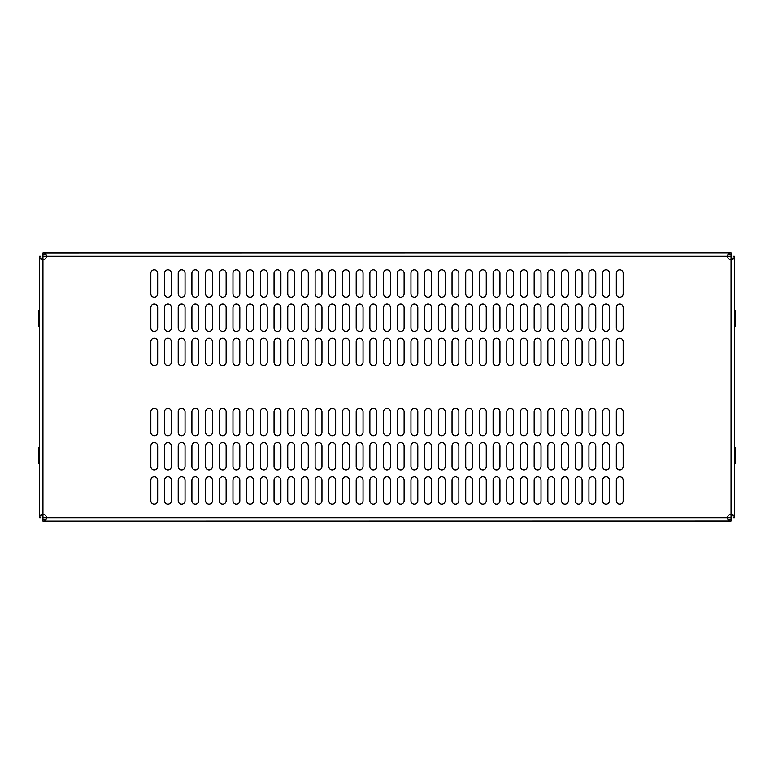 <?xml version="1.0" encoding="UTF-8"?>
<svg xmlns="http://www.w3.org/2000/svg" width="774" height="774" viewBox="0 0 774 774"><rect width="100%" height="100%" fill="white"/><g stroke="black" fill="none" stroke-linecap="round" stroke-linejoin="round"><path stroke-width="1.16" d="M684.1 252.827L697.79 252.827M76.21 252.827L89.9 252.827M76.21 521.173L89.9 521.173M380.15 521.173L393.85 521.173M157.673 466.548L157.673 446.008A3.425 3.425 0 0 0 154.249 442.583A3.425 3.425 0 0 0 150.833 446.008L150.833 466.548A3.425 3.425 0 0 0 154.249 469.963A3.425 3.425 0 0 0 157.673 466.548M171.364 466.548L171.364 446.008A3.425 3.425 0 0 0 167.939 442.583A3.425 3.425 0 0 0 164.523 446.008L164.523 466.548A3.425 3.425 0 0 0 167.939 469.963A3.425 3.425 0 0 0 171.364 466.548M185.054 466.548L185.054 446.008A3.425 3.425 0 0 0 181.638 442.583A3.425 3.425 0 0 0 178.213 446.008L178.213 466.548A3.425 3.425 0 0 0 181.638 469.963A3.425 3.425 0 0 0 185.054 466.548M198.744 466.548L198.744 446.008A3.425 3.425 0 0 0 195.329 442.583A3.425 3.425 0 0 0 191.904 446.008L191.904 466.548A3.425 3.425 0 0 0 195.329 469.963A3.425 3.425 0 0 0 198.744 466.548M212.444 466.548L212.444 446.008A3.425 3.425 0 0 0 209.019 442.583A3.425 3.425 0 0 0 205.594 446.008L205.594 466.548A3.425 3.425 0 0 0 209.019 469.963A3.425 3.425 0 0 0 212.444 466.548M226.134 466.548L226.134 446.008A3.425 3.425 0 0 0 222.709 442.583A3.425 3.425 0 0 0 219.284 446.008L219.284 466.548A3.425 3.425 0 0 0 222.709 469.963A3.425 3.425 0 0 0 226.134 466.548M239.824 466.548L239.824 446.008A3.425 3.425 0 0 0 236.399 442.583A3.425 3.425 0 0 0 232.974 446.008L232.974 466.548A3.425 3.425 0 0 0 236.399 469.963A3.425 3.425 0 0 0 239.824 466.548M253.514 466.548L253.514 446.008A3.425 3.425 0 0 0 250.089 442.583A3.425 3.425 0 0 0 246.664 446.008L246.664 466.548A3.425 3.425 0 0 0 250.089 469.963A3.425 3.425 0 0 0 253.514 466.548M267.204 466.548L267.204 446.008A3.425 3.425 0 0 0 263.779 442.583A3.425 3.425 0 0 0 260.354 446.008L260.354 466.548A3.425 3.425 0 0 0 263.779 469.963A3.425 3.425 0 0 0 267.204 466.548M280.894 466.548L280.894 446.008A3.425 3.425 0 0 0 277.469 442.583A3.425 3.425 0 0 0 274.044 446.008L274.044 466.548A3.425 3.425 0 0 0 277.469 469.963A3.425 3.425 0 0 0 280.894 466.548M294.584 466.548L294.584 446.008A3.425 3.425 0 0 0 291.159 442.583A3.425 3.425 0 0 0 287.744 446.008L287.744 466.548A3.425 3.425 0 0 0 291.159 469.963A3.425 3.425 0 0 0 294.584 466.548M308.275 466.548L308.275 446.008A3.425 3.425 0 0 0 304.85 442.583A3.425 3.425 0 0 0 301.434 446.008L301.434 466.548A3.425 3.425 0 0 0 304.85 469.963A3.425 3.425 0 0 0 308.275 466.548M321.965 466.548L321.965 446.008A3.425 3.425 0 0 0 318.549 442.583A3.425 3.425 0 0 0 315.124 446.008L315.124 466.548A3.425 3.425 0 0 0 318.549 469.963A3.425 3.425 0 0 0 321.965 466.548M335.655 466.548L335.655 446.008A3.425 3.425 0 0 0 332.239 442.583A3.425 3.425 0 0 0 328.815 446.008L328.815 466.548A3.425 3.425 0 0 0 332.239 469.963A3.425 3.425 0 0 0 335.655 466.548M349.345 466.548L349.345 446.008A3.425 3.425 0 0 0 345.93 442.583A3.425 3.425 0 0 0 342.505 446.008L342.505 466.548A3.425 3.425 0 0 0 345.93 469.963A3.425 3.425 0 0 0 349.345 466.548M363.045 466.548L363.045 446.008A3.425 3.425 0 0 0 359.62 442.583A3.425 3.425 0 0 0 356.195 446.008L356.195 466.548A3.425 3.425 0 0 0 359.62 469.963A3.425 3.425 0 0 0 363.045 466.548M376.735 466.548L376.735 446.008A3.425 3.425 0 0 0 373.31 442.583A3.425 3.425 0 0 0 369.885 446.008L369.885 466.548A3.425 3.425 0 0 0 373.31 469.963A3.425 3.425 0 0 0 376.735 466.548M623.167 466.548L623.167 446.008A3.425 3.425 0 0 0 619.751 442.583A3.425 3.425 0 0 0 616.327 446.008L616.327 466.548A3.425 3.425 0 0 0 619.751 469.963A3.425 3.425 0 0 0 623.167 466.548M609.477 466.548L609.477 446.008A3.425 3.425 0 0 0 606.061 442.583A3.425 3.425 0 0 0 602.636 446.008L602.636 466.548A3.425 3.425 0 0 0 606.061 469.963A3.425 3.425 0 0 0 609.477 466.548M595.786 466.548L595.786 446.008A3.425 3.425 0 0 0 592.362 442.583A3.425 3.425 0 0 0 588.946 446.008L588.946 466.548A3.425 3.425 0 0 0 592.362 469.963A3.425 3.425 0 0 0 595.786 466.548M582.096 466.548L582.096 446.008A3.425 3.425 0 0 0 578.671 442.583A3.425 3.425 0 0 0 575.256 446.008L575.256 466.548A3.425 3.425 0 0 0 578.671 469.963A3.425 3.425 0 0 0 582.096 466.548M568.406 466.548L568.406 446.008A3.425 3.425 0 0 0 564.981 442.583A3.425 3.425 0 0 0 561.556 446.008L561.556 466.548A3.425 3.425 0 0 0 564.981 469.963A3.425 3.425 0 0 0 568.406 466.548M554.716 466.548L554.716 446.008A3.425 3.425 0 0 0 551.291 442.583A3.425 3.425 0 0 0 547.866 446.008L547.866 466.548A3.425 3.425 0 0 0 551.291 469.963A3.425 3.425 0 0 0 554.716 466.548M541.026 466.548L541.026 446.008A3.425 3.425 0 0 0 537.601 442.583A3.425 3.425 0 0 0 534.176 446.008L534.176 466.548A3.425 3.425 0 0 0 537.601 469.963A3.425 3.425 0 0 0 541.026 466.548M527.336 466.548L527.336 446.008A3.425 3.425 0 0 0 523.911 442.583A3.425 3.425 0 0 0 520.486 446.008L520.486 466.548A3.425 3.425 0 0 0 523.911 469.963A3.425 3.425 0 0 0 527.336 466.548M513.646 466.548L513.646 446.008A3.425 3.425 0 0 0 510.221 442.583A3.425 3.425 0 0 0 506.796 446.008L506.796 466.548A3.425 3.425 0 0 0 510.221 469.963A3.425 3.425 0 0 0 513.646 466.548M499.956 466.548L499.956 446.008A3.425 3.425 0 0 0 496.531 442.583A3.425 3.425 0 0 0 493.106 446.008L493.106 466.548A3.425 3.425 0 0 0 496.531 469.963A3.425 3.425 0 0 0 499.956 466.548M486.256 466.548L486.256 446.008A3.425 3.425 0 0 0 482.841 442.583A3.425 3.425 0 0 0 479.416 446.008L479.416 466.548A3.425 3.425 0 0 0 482.841 469.963A3.425 3.425 0 0 0 486.256 466.548M472.566 466.548L472.566 446.008A3.425 3.425 0 0 0 469.15 442.583A3.425 3.425 0 0 0 465.725 446.008L465.725 466.548A3.425 3.425 0 0 0 469.15 469.963A3.425 3.425 0 0 0 472.566 466.548M458.876 466.548L458.876 446.008A3.425 3.425 0 0 0 455.451 442.583A3.425 3.425 0 0 0 452.035 446.008L452.035 466.548A3.425 3.425 0 0 0 455.451 469.963A3.425 3.425 0 0 0 458.876 466.548M445.185 466.548L445.185 446.008A3.425 3.425 0 0 0 441.761 442.583A3.425 3.425 0 0 0 438.345 446.008L438.345 466.548A3.425 3.425 0 0 0 441.761 469.963A3.425 3.425 0 0 0 445.185 466.548M431.495 466.548L431.495 446.008A3.425 3.425 0 0 0 428.07 442.583A3.425 3.425 0 0 0 424.655 446.008L424.655 466.548A3.425 3.425 0 0 0 428.07 469.963A3.425 3.425 0 0 0 431.495 466.548M417.805 466.548L417.805 446.008A3.425 3.425 0 0 0 414.38 442.583A3.425 3.425 0 0 0 410.955 446.008L410.955 466.548A3.425 3.425 0 0 0 414.38 469.963A3.425 3.425 0 0 0 417.805 466.548M404.115 466.548L404.115 446.008A3.425 3.425 0 0 0 400.69 442.583A3.425 3.425 0 0 0 397.265 446.008L397.265 466.548A3.425 3.425 0 0 0 400.69 469.963A3.425 3.425 0 0 0 404.115 466.548M157.673 432.318L157.673 411.778A3.425 3.425 0 0 0 154.249 408.362A3.425 3.425 0 0 0 150.833 411.778L150.833 432.318A3.425 3.425 0 0 0 154.249 435.743A3.425 3.425 0 0 0 157.673 432.318M171.364 432.318L171.364 411.778A3.425 3.425 0 0 0 167.939 408.362A3.425 3.425 0 0 0 164.523 411.778L164.523 432.318A3.425 3.425 0 0 0 167.939 435.743A3.425 3.425 0 0 0 171.364 432.318M185.054 432.318L185.054 411.778A3.425 3.425 0 0 0 181.638 408.362A3.425 3.425 0 0 0 178.213 411.778L178.213 432.318A3.425 3.425 0 0 0 181.638 435.743A3.425 3.425 0 0 0 185.054 432.318M198.744 432.318L198.744 411.778A3.425 3.425 0 0 0 195.329 408.362A3.425 3.425 0 0 0 191.904 411.778L191.904 432.318A3.425 3.425 0 0 0 195.329 435.743A3.425 3.425 0 0 0 198.744 432.318M212.444 432.318L212.444 411.778A3.425 3.425 0 0 0 209.019 408.362A3.425 3.425 0 0 0 205.594 411.778L205.594 432.318A3.425 3.425 0 0 0 209.019 435.743A3.425 3.425 0 0 0 212.444 432.318M226.134 432.318L226.134 411.778A3.425 3.425 0 0 0 222.709 408.362A3.425 3.425 0 0 0 219.284 411.778L219.284 432.318A3.425 3.425 0 0 0 222.709 435.743A3.425 3.425 0 0 0 226.134 432.318M239.824 432.318L239.824 411.778A3.425 3.425 0 0 0 236.399 408.362A3.425 3.425 0 0 0 232.974 411.778L232.974 432.318A3.425 3.425 0 0 0 236.399 435.743A3.425 3.425 0 0 0 239.824 432.318M253.514 432.318L253.514 411.778A3.425 3.425 0 0 0 250.089 408.362A3.425 3.425 0 0 0 246.664 411.778L246.664 432.318A3.425 3.425 0 0 0 250.089 435.743A3.425 3.425 0 0 0 253.514 432.318M267.204 432.318L267.204 411.778A3.425 3.425 0 0 0 263.779 408.362A3.425 3.425 0 0 0 260.354 411.778L260.354 432.318A3.425 3.425 0 0 0 263.779 435.743A3.425 3.425 0 0 0 267.204 432.318M280.894 432.318L280.894 411.778A3.425 3.425 0 0 0 277.469 408.362A3.425 3.425 0 0 0 274.044 411.778L274.044 432.318A3.425 3.425 0 0 0 277.469 435.743A3.425 3.425 0 0 0 280.894 432.318M294.584 432.318L294.584 411.778A3.425 3.425 0 0 0 291.159 408.362A3.425 3.425 0 0 0 287.744 411.778L287.744 432.318A3.425 3.425 0 0 0 291.159 435.743A3.425 3.425 0 0 0 294.584 432.318M308.275 432.318L308.275 411.778A3.425 3.425 0 0 0 304.85 408.362A3.425 3.425 0 0 0 301.434 411.778L301.434 432.318A3.425 3.425 0 0 0 304.85 435.743A3.425 3.425 0 0 0 308.275 432.318M321.965 432.318L321.965 411.778A3.425 3.425 0 0 0 318.549 408.362A3.425 3.425 0 0 0 315.124 411.778L315.124 432.318A3.425 3.425 0 0 0 318.549 435.743A3.425 3.425 0 0 0 321.965 432.318M335.655 432.318L335.655 411.778A3.425 3.425 0 0 0 332.239 408.362A3.425 3.425 0 0 0 328.815 411.778L328.815 432.318A3.425 3.425 0 0 0 332.239 435.743A3.425 3.425 0 0 0 335.655 432.318M349.345 432.318L349.345 411.778A3.425 3.425 0 0 0 345.93 408.362A3.425 3.425 0 0 0 342.505 411.778L342.505 432.318A3.425 3.425 0 0 0 345.93 435.743A3.425 3.425 0 0 0 349.345 432.318M363.045 432.318L363.045 411.778A3.425 3.425 0 0 0 359.62 408.362A3.425 3.425 0 0 0 356.195 411.778L356.195 432.318A3.425 3.425 0 0 0 359.62 435.743A3.425 3.425 0 0 0 363.045 432.318M376.735 432.318L376.735 411.778A3.425 3.425 0 0 0 373.31 408.362A3.425 3.425 0 0 0 369.885 411.778L369.885 432.318A3.425 3.425 0 0 0 373.31 435.743A3.425 3.425 0 0 0 376.735 432.318M623.167 432.318L623.167 411.778A3.425 3.425 0 0 0 619.751 408.362A3.425 3.425 0 0 0 616.327 411.778L616.327 432.318A3.425 3.425 0 0 0 619.751 435.743A3.425 3.425 0 0 0 623.167 432.318M609.477 432.318L609.477 411.778A3.425 3.425 0 0 0 606.061 408.362A3.425 3.425 0 0 0 602.636 411.778L602.636 432.318A3.425 3.425 0 0 0 606.061 435.743A3.425 3.425 0 0 0 609.477 432.318M595.786 432.318L595.786 411.778A3.425 3.425 0 0 0 592.362 408.362A3.425 3.425 0 0 0 588.946 411.778L588.946 432.318A3.425 3.425 0 0 0 592.362 435.743A3.425 3.425 0 0 0 595.786 432.318M582.096 432.318L582.096 411.778A3.425 3.425 0 0 0 578.671 408.362A3.425 3.425 0 0 0 575.256 411.778L575.256 432.318A3.425 3.425 0 0 0 578.671 435.743A3.425 3.425 0 0 0 582.096 432.318M568.406 432.318L568.406 411.778A3.425 3.425 0 0 0 564.981 408.362A3.425 3.425 0 0 0 561.556 411.778L561.556 432.318A3.425 3.425 0 0 0 564.981 435.743A3.425 3.425 0 0 0 568.406 432.318M554.716 432.318L554.716 411.778A3.425 3.425 0 0 0 551.291 408.362A3.425 3.425 0 0 0 547.866 411.778L547.866 432.318A3.425 3.425 0 0 0 551.291 435.743A3.425 3.425 0 0 0 554.716 432.318M541.026 432.318L541.026 411.778A3.425 3.425 0 0 0 537.601 408.362A3.425 3.425 0 0 0 534.176 411.778L534.176 432.318A3.425 3.425 0 0 0 537.601 435.743A3.425 3.425 0 0 0 541.026 432.318M527.336 432.318L527.336 411.778A3.425 3.425 0 0 0 523.911 408.362A3.425 3.425 0 0 0 520.486 411.778L520.486 432.318A3.425 3.425 0 0 0 523.911 435.743A3.425 3.425 0 0 0 527.336 432.318M513.646 432.318L513.646 411.778A3.425 3.425 0 0 0 510.221 408.362A3.425 3.425 0 0 0 506.796 411.778L506.796 432.318A3.425 3.425 0 0 0 510.221 435.743A3.425 3.425 0 0 0 513.646 432.318M499.956 432.318L499.956 411.778A3.425 3.425 0 0 0 496.531 408.362A3.425 3.425 0 0 0 493.106 411.778L493.106 432.318A3.425 3.425 0 0 0 496.531 435.743A3.425 3.425 0 0 0 499.956 432.318M486.256 432.318L486.256 411.778A3.425 3.425 0 0 0 482.841 408.362A3.425 3.425 0 0 0 479.416 411.778L479.416 432.318A3.425 3.425 0 0 0 482.841 435.743A3.425 3.425 0 0 0 486.256 432.318M472.566 432.318L472.566 411.778A3.425 3.425 0 0 0 469.15 408.362A3.425 3.425 0 0 0 465.725 411.778L465.725 432.318A3.425 3.425 0 0 0 469.15 435.743A3.425 3.425 0 0 0 472.566 432.318M458.876 432.318L458.876 411.778A3.425 3.425 0 0 0 455.451 408.362A3.425 3.425 0 0 0 452.035 411.778L452.035 432.318A3.425 3.425 0 0 0 455.451 435.743A3.425 3.425 0 0 0 458.876 432.318M445.185 432.318L445.185 411.778A3.425 3.425 0 0 0 441.761 408.362A3.425 3.425 0 0 0 438.345 411.778L438.345 432.318A3.425 3.425 0 0 0 441.761 435.743A3.425 3.425 0 0 0 445.185 432.318M431.495 432.318L431.495 411.778A3.425 3.425 0 0 0 428.07 408.362A3.425 3.425 0 0 0 424.655 411.778L424.655 432.318A3.425 3.425 0 0 0 428.07 435.743A3.425 3.425 0 0 0 431.495 432.318M417.805 432.318L417.805 411.778A3.425 3.425 0 0 0 414.38 408.362A3.425 3.425 0 0 0 410.955 411.778L410.955 432.318A3.425 3.425 0 0 0 414.38 435.743A3.425 3.425 0 0 0 417.805 432.318M404.115 432.318L404.115 411.778A3.425 3.425 0 0 0 400.69 408.362A3.425 3.425 0 0 0 397.265 411.778L397.265 432.318A3.425 3.425 0 0 0 400.69 435.743A3.425 3.425 0 0 0 404.115 432.318M150.833 273.232L150.833 293.762A3.425 3.425 0 0 0 154.249 297.187A3.425 3.425 0 0 0 157.673 293.762L157.673 273.232A3.425 3.425 0 0 0 154.249 269.807A3.425 3.425 0 0 0 150.833 273.232M164.523 273.232L164.523 293.762A3.425 3.425 0 0 0 167.939 297.187A3.425 3.425 0 0 0 171.364 293.762L171.364 273.232A3.425 3.425 0 0 0 167.939 269.807A3.425 3.425 0 0 0 164.523 273.232M178.213 273.232L178.213 293.762A3.425 3.425 0 0 0 181.638 297.187A3.425 3.425 0 0 0 185.054 293.762L185.054 273.232A3.425 3.425 0 0 0 181.638 269.807A3.425 3.425 0 0 0 178.213 273.232M191.904 273.232L191.904 293.762A3.425 3.425 0 0 0 195.329 297.187A3.425 3.425 0 0 0 198.744 293.762L198.744 273.232A3.425 3.425 0 0 0 195.329 269.807A3.425 3.425 0 0 0 191.904 273.232M205.594 273.232L205.594 293.762A3.425 3.425 0 0 0 209.019 297.187A3.425 3.425 0 0 0 212.444 293.762L212.444 273.232A3.425 3.425 0 0 0 209.019 269.807A3.425 3.425 0 0 0 205.594 273.232M219.284 273.232L219.284 293.762A3.425 3.425 0 0 0 222.709 297.187A3.425 3.425 0 0 0 226.134 293.762L226.134 273.232A3.425 3.425 0 0 0 222.709 269.807A3.425 3.425 0 0 0 219.284 273.232M232.974 273.232L232.974 293.762A3.425 3.425 0 0 0 236.399 297.187A3.425 3.425 0 0 0 239.824 293.762L239.824 273.232A3.425 3.425 0 0 0 236.399 269.807A3.425 3.425 0 0 0 232.974 273.232M246.664 273.232L246.664 293.762A3.425 3.425 0 0 0 250.089 297.187A3.425 3.425 0 0 0 253.514 293.762L253.514 273.232A3.425 3.425 0 0 0 250.089 269.807A3.425 3.425 0 0 0 246.664 273.232M260.354 273.232L260.354 293.762A3.425 3.425 0 0 0 263.779 297.187A3.425 3.425 0 0 0 267.204 293.762L267.204 273.232A3.425 3.425 0 0 0 263.779 269.807A3.425 3.425 0 0 0 260.354 273.232M274.044 273.232L274.044 293.762A3.425 3.425 0 0 0 277.469 297.187A3.425 3.425 0 0 0 280.894 293.762L280.894 273.232A3.425 3.425 0 0 0 277.469 269.807A3.425 3.425 0 0 0 274.044 273.232M287.744 273.232L287.744 293.762A3.425 3.425 0 0 0 291.159 297.187A3.425 3.425 0 0 0 294.584 293.762L294.584 273.232A3.425 3.425 0 0 0 291.159 269.807A3.425 3.425 0 0 0 287.744 273.232M301.434 273.232L301.434 293.762A3.425 3.425 0 0 0 304.85 297.187A3.425 3.425 0 0 0 308.275 293.762L308.275 273.232A3.425 3.425 0 0 0 304.85 269.807A3.425 3.425 0 0 0 301.434 273.232M315.124 273.232L315.124 293.762A3.425 3.425 0 0 0 318.549 297.187A3.425 3.425 0 0 0 321.965 293.762L321.965 273.232A3.425 3.425 0 0 0 318.549 269.807A3.425 3.425 0 0 0 315.124 273.232M328.815 273.232L328.815 293.762A3.425 3.425 0 0 0 332.239 297.187A3.425 3.425 0 0 0 335.655 293.762L335.655 273.232A3.425 3.425 0 0 0 332.239 269.807A3.425 3.425 0 0 0 328.815 273.232M342.505 273.232L342.505 293.762A3.425 3.425 0 0 0 345.93 297.187A3.425 3.425 0 0 0 349.345 293.762L349.345 273.232A3.425 3.425 0 0 0 345.93 269.807A3.425 3.425 0 0 0 342.505 273.232M356.195 273.232L356.195 293.762A3.425 3.425 0 0 0 359.62 297.187A3.425 3.425 0 0 0 363.045 293.762L363.045 273.232A3.425 3.425 0 0 0 359.62 269.807A3.425 3.425 0 0 0 356.195 273.232M369.885 273.232L369.885 293.762A3.425 3.425 0 0 0 373.31 297.187A3.425 3.425 0 0 0 376.735 293.762L376.735 273.232A3.425 3.425 0 0 0 373.31 269.807A3.425 3.425 0 0 0 369.885 273.232M616.327 273.232L616.327 293.762A3.425 3.425 0 0 0 619.751 297.187A3.425 3.425 0 0 0 623.167 293.762L623.167 273.232A3.425 3.425 0 0 0 619.751 269.807A3.425 3.425 0 0 0 616.327 273.232M602.636 273.232L602.636 293.762A3.425 3.425 0 0 0 606.061 297.187A3.425 3.425 0 0 0 609.477 293.762L609.477 273.232A3.425 3.425 0 0 0 606.061 269.807A3.425 3.425 0 0 0 602.636 273.232M588.946 273.232L588.946 293.762A3.425 3.425 0 0 0 592.362 297.187A3.425 3.425 0 0 0 595.786 293.762L595.786 273.232A3.425 3.425 0 0 0 592.362 269.807A3.425 3.425 0 0 0 588.946 273.232M575.256 273.232L575.256 293.762A3.425 3.425 0 0 0 578.671 297.187A3.425 3.425 0 0 0 582.096 293.762L582.096 273.232A3.425 3.425 0 0 0 578.671 269.807A3.425 3.425 0 0 0 575.256 273.232M561.556 273.232L561.556 293.762A3.425 3.425 0 0 0 564.981 297.187A3.425 3.425 0 0 0 568.406 293.762L568.406 273.232A3.425 3.425 0 0 0 564.981 269.807A3.425 3.425 0 0 0 561.556 273.232M547.866 273.232L547.866 293.762A3.425 3.425 0 0 0 551.291 297.187A3.425 3.425 0 0 0 554.716 293.762L554.716 273.232A3.425 3.425 0 0 0 551.291 269.807A3.425 3.425 0 0 0 547.866 273.232M534.176 273.232L534.176 293.762A3.425 3.425 0 0 0 537.601 297.187A3.425 3.425 0 0 0 541.026 293.762L541.026 273.232A3.425 3.425 0 0 0 537.601 269.807A3.425 3.425 0 0 0 534.176 273.232M520.486 273.232L520.486 293.762A3.425 3.425 0 0 0 523.911 297.187A3.425 3.425 0 0 0 527.336 293.762L527.336 273.232A3.425 3.425 0 0 0 523.911 269.807A3.425 3.425 0 0 0 520.486 273.232M506.796 273.232L506.796 293.762A3.425 3.425 0 0 0 510.221 297.187A3.425 3.425 0 0 0 513.646 293.762L513.646 273.232A3.425 3.425 0 0 0 510.221 269.807A3.425 3.425 0 0 0 506.796 273.232M493.106 273.232L493.106 293.762A3.425 3.425 0 0 0 496.531 297.187A3.425 3.425 0 0 0 499.956 293.762L499.956 273.232A3.425 3.425 0 0 0 496.531 269.807A3.425 3.425 0 0 0 493.106 273.232M479.416 273.232L479.416 293.762A3.425 3.425 0 0 0 482.841 297.187A3.425 3.425 0 0 0 486.256 293.762L486.256 273.232A3.425 3.425 0 0 0 482.841 269.807A3.425 3.425 0 0 0 479.416 273.232M465.725 273.232L465.725 293.762A3.425 3.425 0 0 0 469.15 297.187A3.425 3.425 0 0 0 472.566 293.762L472.566 273.232A3.425 3.425 0 0 0 469.15 269.807A3.425 3.425 0 0 0 465.725 273.232M452.035 273.232L452.035 293.762A3.425 3.425 0 0 0 455.451 297.187A3.425 3.425 0 0 0 458.876 293.762L458.876 273.232A3.425 3.425 0 0 0 455.451 269.807A3.425 3.425 0 0 0 452.035 273.232M438.345 273.232L438.345 293.762A3.425 3.425 0 0 0 441.761 297.187A3.425 3.425 0 0 0 445.185 293.762L445.185 273.232A3.425 3.425 0 0 0 441.761 269.807A3.425 3.425 0 0 0 438.345 273.232M424.655 273.232L424.655 293.762A3.425 3.425 0 0 0 428.07 297.187A3.425 3.425 0 0 0 431.495 293.762L431.495 273.232A3.425 3.425 0 0 0 428.07 269.807A3.425 3.425 0 0 0 424.655 273.232M410.955 273.232L410.955 293.762A3.425 3.425 0 0 0 414.38 297.187A3.425 3.425 0 0 0 417.805 293.762L417.805 273.232A3.425 3.425 0 0 0 414.38 269.807A3.425 3.425 0 0 0 410.955 273.232M397.265 273.232L397.265 293.762A3.425 3.425 0 0 0 400.69 297.187A3.425 3.425 0 0 0 404.115 293.762L404.115 273.232A3.425 3.425 0 0 0 400.69 269.807A3.425 3.425 0 0 0 397.265 273.232M150.833 307.452L150.833 327.992A3.425 3.425 0 0 0 154.249 331.417A3.425 3.425 0 0 0 157.673 327.992L157.673 307.452A3.425 3.425 0 0 0 154.249 304.037A3.425 3.425 0 0 0 150.833 307.452M164.523 307.452L164.523 327.992A3.425 3.425 0 0 0 167.939 331.417A3.425 3.425 0 0 0 171.364 327.992L171.364 307.452A3.425 3.425 0 0 0 167.939 304.037A3.425 3.425 0 0 0 164.523 307.452M178.213 307.452L178.213 327.992A3.425 3.425 0 0 0 181.638 331.417A3.425 3.425 0 0 0 185.054 327.992L185.054 307.452A3.425 3.425 0 0 0 181.638 304.037A3.425 3.425 0 0 0 178.213 307.452M191.904 307.452L191.904 327.992A3.425 3.425 0 0 0 195.329 331.417A3.425 3.425 0 0 0 198.744 327.992L198.744 307.452A3.425 3.425 0 0 0 195.329 304.037A3.425 3.425 0 0 0 191.904 307.452M205.594 307.452L205.594 327.992A3.425 3.425 0 0 0 209.019 331.417A3.425 3.425 0 0 0 212.444 327.992L212.444 307.452A3.425 3.425 0 0 0 209.019 304.037A3.425 3.425 0 0 0 205.594 307.452M219.284 307.452L219.284 327.992A3.425 3.425 0 0 0 222.709 331.417A3.425 3.425 0 0 0 226.134 327.992L226.134 307.452A3.425 3.425 0 0 0 222.709 304.037A3.425 3.425 0 0 0 219.284 307.452M232.974 307.452L232.974 327.992A3.425 3.425 0 0 0 236.399 331.417A3.425 3.425 0 0 0 239.824 327.992L239.824 307.452A3.425 3.425 0 0 0 236.399 304.037A3.425 3.425 0 0 0 232.974 307.452M246.664 307.452L246.664 327.992A3.425 3.425 0 0 0 250.089 331.417A3.425 3.425 0 0 0 253.514 327.992L253.514 307.452A3.425 3.425 0 0 0 250.089 304.037A3.425 3.425 0 0 0 246.664 307.452M260.354 307.452L260.354 327.992A3.425 3.425 0 0 0 263.779 331.417A3.425 3.425 0 0 0 267.204 327.992L267.204 307.452A3.425 3.425 0 0 0 263.779 304.037A3.425 3.425 0 0 0 260.354 307.452M274.044 307.452L274.044 327.992A3.425 3.425 0 0 0 277.469 331.417A3.425 3.425 0 0 0 280.894 327.992L280.894 307.452A3.425 3.425 0 0 0 277.469 304.037A3.425 3.425 0 0 0 274.044 307.452M287.744 307.452L287.744 327.992A3.425 3.425 0 0 0 291.159 331.417A3.425 3.425 0 0 0 294.584 327.992L294.584 307.452A3.425 3.425 0 0 0 291.159 304.037A3.425 3.425 0 0 0 287.744 307.452M301.434 307.452L301.434 327.992A3.425 3.425 0 0 0 304.85 331.417A3.425 3.425 0 0 0 308.275 327.992L308.275 307.452A3.425 3.425 0 0 0 304.85 304.037A3.425 3.425 0 0 0 301.434 307.452M315.124 307.452L315.124 327.992A3.425 3.425 0 0 0 318.549 331.417A3.425 3.425 0 0 0 321.965 327.992L321.965 307.452A3.425 3.425 0 0 0 318.549 304.037A3.425 3.425 0 0 0 315.124 307.452M328.815 307.452L328.815 327.992A3.425 3.425 0 0 0 332.239 331.417A3.425 3.425 0 0 0 335.655 327.992L335.655 307.452A3.425 3.425 0 0 0 332.239 304.037A3.425 3.425 0 0 0 328.815 307.452M342.505 307.452L342.505 327.992A3.425 3.425 0 0 0 345.93 331.417A3.425 3.425 0 0 0 349.345 327.992L349.345 307.452A3.425 3.425 0 0 0 345.93 304.037A3.425 3.425 0 0 0 342.505 307.452M356.195 307.452L356.195 327.992A3.425 3.425 0 0 0 359.62 331.417A3.425 3.425 0 0 0 363.045 327.992L363.045 307.452A3.425 3.425 0 0 0 359.62 304.037A3.425 3.425 0 0 0 356.195 307.452M369.885 307.452L369.885 327.992A3.425 3.425 0 0 0 373.31 331.417A3.425 3.425 0 0 0 376.735 327.992L376.735 307.452A3.425 3.425 0 0 0 373.31 304.037A3.425 3.425 0 0 0 369.885 307.452M616.327 307.452L616.327 327.992A3.425 3.425 0 0 0 619.751 331.417A3.425 3.425 0 0 0 623.167 327.992L623.167 307.452A3.425 3.425 0 0 0 619.751 304.037A3.425 3.425 0 0 0 616.327 307.452M602.636 307.452L602.636 327.992A3.425 3.425 0 0 0 606.061 331.417A3.425 3.425 0 0 0 609.477 327.992L609.477 307.452A3.425 3.425 0 0 0 606.061 304.037A3.425 3.425 0 0 0 602.636 307.452M588.946 307.452L588.946 327.992A3.425 3.425 0 0 0 592.362 331.417A3.425 3.425 0 0 0 595.786 327.992L595.786 307.452A3.425 3.425 0 0 0 592.362 304.037A3.425 3.425 0 0 0 588.946 307.452M575.256 307.452L575.256 327.992A3.425 3.425 0 0 0 578.671 331.417A3.425 3.425 0 0 0 582.096 327.992L582.096 307.452A3.425 3.425 0 0 0 578.671 304.037A3.425 3.425 0 0 0 575.256 307.452M561.556 307.452L561.556 327.992A3.425 3.425 0 0 0 564.981 331.417A3.425 3.425 0 0 0 568.406 327.992L568.406 307.452A3.425 3.425 0 0 0 564.981 304.037A3.425 3.425 0 0 0 561.556 307.452M547.866 307.452L547.866 327.992A3.425 3.425 0 0 0 551.291 331.417A3.425 3.425 0 0 0 554.716 327.992L554.716 307.452A3.425 3.425 0 0 0 551.291 304.037A3.425 3.425 0 0 0 547.866 307.452M534.176 307.452L534.176 327.992A3.425 3.425 0 0 0 537.601 331.417A3.425 3.425 0 0 0 541.026 327.992L541.026 307.452A3.425 3.425 0 0 0 537.601 304.037A3.425 3.425 0 0 0 534.176 307.452M520.486 307.452L520.486 327.992A3.425 3.425 0 0 0 523.911 331.417A3.425 3.425 0 0 0 527.336 327.992L527.336 307.452A3.425 3.425 0 0 0 523.911 304.037A3.425 3.425 0 0 0 520.486 307.452M506.796 307.452L506.796 327.992A3.425 3.425 0 0 0 510.221 331.417A3.425 3.425 0 0 0 513.646 327.992L513.646 307.452A3.425 3.425 0 0 0 510.221 304.037A3.425 3.425 0 0 0 506.796 307.452M493.106 307.452L493.106 327.992A3.425 3.425 0 0 0 496.531 331.417A3.425 3.425 0 0 0 499.956 327.992L499.956 307.452A3.425 3.425 0 0 0 496.531 304.037A3.425 3.425 0 0 0 493.106 307.452M479.416 307.452L479.416 327.992A3.425 3.425 0 0 0 482.841 331.417A3.425 3.425 0 0 0 486.256 327.992L486.256 307.452A3.425 3.425 0 0 0 482.841 304.037A3.425 3.425 0 0 0 479.416 307.452M465.725 307.452L465.725 327.992A3.425 3.425 0 0 0 469.15 331.417A3.425 3.425 0 0 0 472.566 327.992L472.566 307.452A3.425 3.425 0 0 0 469.15 304.037A3.425 3.425 0 0 0 465.725 307.452M452.035 307.452L452.035 327.992A3.425 3.425 0 0 0 455.451 331.417A3.425 3.425 0 0 0 458.876 327.992L458.876 307.452A3.425 3.425 0 0 0 455.451 304.037A3.425 3.425 0 0 0 452.035 307.452M438.345 307.452L438.345 327.992A3.425 3.425 0 0 0 441.761 331.417A3.425 3.425 0 0 0 445.185 327.992L445.185 307.452A3.425 3.425 0 0 0 441.761 304.037A3.425 3.425 0 0 0 438.345 307.452M424.655 307.452L424.655 327.992A3.425 3.425 0 0 0 428.07 331.417A3.425 3.425 0 0 0 431.495 327.992L431.495 307.452A3.425 3.425 0 0 0 428.07 304.037A3.425 3.425 0 0 0 424.655 307.452M410.955 307.452L410.955 327.992A3.425 3.425 0 0 0 414.38 331.417A3.425 3.425 0 0 0 417.805 327.992L417.805 307.452A3.425 3.425 0 0 0 414.38 304.037A3.425 3.425 0 0 0 410.955 307.452M397.265 307.452L397.265 327.992A3.425 3.425 0 0 0 400.69 331.417A3.425 3.425 0 0 0 404.115 327.992L404.115 307.452A3.425 3.425 0 0 0 400.69 304.037A3.425 3.425 0 0 0 397.265 307.452M150.833 341.682L150.833 362.222A3.425 3.425 0 0 0 154.249 365.638A3.425 3.425 0 0 0 157.673 362.222L157.673 341.682A3.425 3.425 0 0 0 154.249 338.257A3.425 3.425 0 0 0 150.833 341.682M164.523 341.682L164.523 362.222A3.425 3.425 0 0 0 167.939 365.638A3.425 3.425 0 0 0 171.364 362.222L171.364 341.682A3.425 3.425 0 0 0 167.939 338.257A3.425 3.425 0 0 0 164.523 341.682M178.213 341.682L178.213 362.222A3.425 3.425 0 0 0 181.638 365.638A3.425 3.425 0 0 0 185.054 362.222L185.054 341.682A3.425 3.425 0 0 0 181.638 338.257A3.425 3.425 0 0 0 178.213 341.682M191.904 341.682L191.904 362.222A3.425 3.425 0 0 0 195.329 365.638A3.425 3.425 0 0 0 198.744 362.222L198.744 341.682A3.425 3.425 0 0 0 195.329 338.257A3.425 3.425 0 0 0 191.904 341.682M205.594 341.682L205.594 362.222A3.425 3.425 0 0 0 209.019 365.638A3.425 3.425 0 0 0 212.444 362.222L212.444 341.682A3.425 3.425 0 0 0 209.019 338.257A3.425 3.425 0 0 0 205.594 341.682M219.284 341.682L219.284 362.222A3.425 3.425 0 0 0 222.709 365.638A3.425 3.425 0 0 0 226.134 362.222L226.134 341.682A3.425 3.425 0 0 0 222.709 338.257A3.425 3.425 0 0 0 219.284 341.682M232.974 341.682L232.974 362.222A3.425 3.425 0 0 0 236.399 365.638A3.425 3.425 0 0 0 239.824 362.222L239.824 341.682A3.425 3.425 0 0 0 236.399 338.257A3.425 3.425 0 0 0 232.974 341.682M246.664 341.682L246.664 362.222A3.425 3.425 0 0 0 250.089 365.638A3.425 3.425 0 0 0 253.514 362.222L253.514 341.682A3.425 3.425 0 0 0 250.089 338.257A3.425 3.425 0 0 0 246.664 341.682M260.354 341.682L260.354 362.222A3.425 3.425 0 0 0 263.779 365.638A3.425 3.425 0 0 0 267.204 362.222L267.204 341.682A3.425 3.425 0 0 0 263.779 338.257A3.425 3.425 0 0 0 260.354 341.682M274.044 341.682L274.044 362.222A3.425 3.425 0 0 0 277.469 365.638A3.425 3.425 0 0 0 280.894 362.222L280.894 341.682A3.425 3.425 0 0 0 277.469 338.257A3.425 3.425 0 0 0 274.044 341.682M287.744 341.682L287.744 362.222A3.425 3.425 0 0 0 291.159 365.638A3.425 3.425 0 0 0 294.584 362.222L294.584 341.682A3.425 3.425 0 0 0 291.159 338.257A3.425 3.425 0 0 0 287.744 341.682M301.434 341.682L301.434 362.222A3.425 3.425 0 0 0 304.85 365.638A3.425 3.425 0 0 0 308.275 362.222L308.275 341.682A3.425 3.425 0 0 0 304.85 338.257A3.425 3.425 0 0 0 301.434 341.682M315.124 341.682L315.124 362.222A3.425 3.425 0 0 0 318.549 365.638A3.425 3.425 0 0 0 321.965 362.222L321.965 341.682A3.425 3.425 0 0 0 318.549 338.257A3.425 3.425 0 0 0 315.124 341.682M328.815 341.682L328.815 362.222A3.425 3.425 0 0 0 332.239 365.638A3.425 3.425 0 0 0 335.655 362.222L335.655 341.682A3.425 3.425 0 0 0 332.239 338.257A3.425 3.425 0 0 0 328.815 341.682M342.505 341.682L342.505 362.222A3.425 3.425 0 0 0 345.93 365.638A3.425 3.425 0 0 0 349.345 362.222L349.345 341.682A3.425 3.425 0 0 0 345.93 338.257A3.425 3.425 0 0 0 342.505 341.682M356.195 341.682L356.195 362.222A3.425 3.425 0 0 0 359.62 365.638A3.425 3.425 0 0 0 363.045 362.222L363.045 341.682A3.425 3.425 0 0 0 359.62 338.257A3.425 3.425 0 0 0 356.195 341.682M369.885 341.682L369.885 362.222A3.425 3.425 0 0 0 373.31 365.638A3.425 3.425 0 0 0 376.735 362.222L376.735 341.682A3.425 3.425 0 0 0 373.31 338.257A3.425 3.425 0 0 0 369.885 341.682M616.327 341.682L616.327 362.222A3.425 3.425 0 0 0 619.751 365.638A3.425 3.425 0 0 0 623.167 362.222L623.167 341.682A3.425 3.425 0 0 0 619.751 338.257A3.425 3.425 0 0 0 616.327 341.682M602.636 341.682L602.636 362.222A3.425 3.425 0 0 0 606.061 365.638A3.425 3.425 0 0 0 609.477 362.222L609.477 341.682A3.425 3.425 0 0 0 606.061 338.257A3.425 3.425 0 0 0 602.636 341.682M588.946 341.682L588.946 362.222A3.425 3.425 0 0 0 592.362 365.638A3.425 3.425 0 0 0 595.786 362.222L595.786 341.682A3.425 3.425 0 0 0 592.362 338.257A3.425 3.425 0 0 0 588.946 341.682M575.256 341.682L575.256 362.222A3.425 3.425 0 0 0 578.671 365.638A3.425 3.425 0 0 0 582.096 362.222L582.096 341.682A3.425 3.425 0 0 0 578.671 338.257A3.425 3.425 0 0 0 575.256 341.682M561.556 341.682L561.556 362.222A3.425 3.425 0 0 0 564.981 365.638A3.425 3.425 0 0 0 568.406 362.222L568.406 341.682A3.425 3.425 0 0 0 564.981 338.257A3.425 3.425 0 0 0 561.556 341.682M547.866 341.682L547.866 362.222A3.425 3.425 0 0 0 551.291 365.638A3.425 3.425 0 0 0 554.716 362.222L554.716 341.682A3.425 3.425 0 0 0 551.291 338.257A3.425 3.425 0 0 0 547.866 341.682M534.176 341.682L534.176 362.222A3.425 3.425 0 0 0 537.601 365.638A3.425 3.425 0 0 0 541.026 362.222L541.026 341.682A3.425 3.425 0 0 0 537.601 338.257A3.425 3.425 0 0 0 534.176 341.682M520.486 341.682L520.486 362.222A3.425 3.425 0 0 0 523.911 365.638A3.425 3.425 0 0 0 527.336 362.222L527.336 341.682A3.425 3.425 0 0 0 523.911 338.257A3.425 3.425 0 0 0 520.486 341.682M506.796 341.682L506.796 362.222A3.425 3.425 0 0 0 510.221 365.638A3.425 3.425 0 0 0 513.646 362.222L513.646 341.682A3.425 3.425 0 0 0 510.221 338.257A3.425 3.425 0 0 0 506.796 341.682M493.106 341.682L493.106 362.222A3.425 3.425 0 0 0 496.531 365.638A3.425 3.425 0 0 0 499.956 362.222L499.956 341.682A3.425 3.425 0 0 0 496.531 338.257A3.425 3.425 0 0 0 493.106 341.682M479.416 341.682L479.416 362.222A3.425 3.425 0 0 0 482.841 365.638A3.425 3.425 0 0 0 486.256 362.222L486.256 341.682A3.425 3.425 0 0 0 482.841 338.257A3.425 3.425 0 0 0 479.416 341.682M465.725 341.682L465.725 362.222A3.425 3.425 0 0 0 469.15 365.638A3.425 3.425 0 0 0 472.566 362.222L472.566 341.682A3.425 3.425 0 0 0 469.15 338.257A3.425 3.425 0 0 0 465.725 341.682M452.035 341.682L452.035 362.222A3.425 3.425 0 0 0 455.451 365.638A3.425 3.425 0 0 0 458.876 362.222L458.876 341.682A3.425 3.425 0 0 0 455.451 338.257A3.425 3.425 0 0 0 452.035 341.682M438.345 341.682L438.345 362.222A3.425 3.425 0 0 0 441.761 365.638A3.425 3.425 0 0 0 445.185 362.222L445.185 341.682A3.425 3.425 0 0 0 441.761 338.257A3.425 3.425 0 0 0 438.345 341.682M424.655 341.682L424.655 362.222A3.425 3.425 0 0 0 428.07 365.638A3.425 3.425 0 0 0 431.495 362.222L431.495 341.682A3.425 3.425 0 0 0 428.07 338.257A3.425 3.425 0 0 0 424.655 341.682M410.955 341.682L410.955 362.222A3.425 3.425 0 0 0 414.38 365.638A3.425 3.425 0 0 0 417.805 362.222L417.805 341.682A3.425 3.425 0 0 0 414.38 338.257A3.425 3.425 0 0 0 410.955 341.682M397.265 341.682L397.265 362.222A3.425 3.425 0 0 0 400.69 365.638A3.425 3.425 0 0 0 404.115 362.222L404.115 341.682A3.425 3.425 0 0 0 400.69 338.257A3.425 3.425 0 0 0 397.265 341.682M157.673 500.768L157.673 480.238A3.425 3.425 0 0 0 154.249 476.813A3.425 3.425 0 0 0 150.833 480.238L150.833 500.768A3.425 3.425 0 0 0 154.249 504.193A3.425 3.425 0 0 0 157.673 500.768M171.364 500.768L171.364 480.238A3.425 3.425 0 0 0 167.939 476.813A3.425 3.425 0 0 0 164.523 480.238L164.523 500.768A3.425 3.425 0 0 0 167.939 504.193A3.425 3.425 0 0 0 171.364 500.768M185.054 500.768L185.054 480.238A3.425 3.425 0 0 0 181.638 476.813A3.425 3.425 0 0 0 178.213 480.238L178.213 500.768A3.425 3.425 0 0 0 181.638 504.193A3.425 3.425 0 0 0 185.054 500.768M198.744 500.768L198.744 480.238A3.425 3.425 0 0 0 195.329 476.813A3.425 3.425 0 0 0 191.904 480.238L191.904 500.768A3.425 3.425 0 0 0 195.329 504.193A3.425 3.425 0 0 0 198.744 500.768M212.444 500.768L212.444 480.238A3.425 3.425 0 0 0 209.019 476.813A3.425 3.425 0 0 0 205.594 480.238L205.594 500.768A3.425 3.425 0 0 0 209.019 504.193A3.425 3.425 0 0 0 212.444 500.768M226.134 500.768L226.134 480.238A3.425 3.425 0 0 0 222.709 476.813A3.425 3.425 0 0 0 219.284 480.238L219.284 500.768A3.425 3.425 0 0 0 222.709 504.193A3.425 3.425 0 0 0 226.134 500.768M239.824 500.768L239.824 480.238A3.425 3.425 0 0 0 236.399 476.813A3.425 3.425 0 0 0 232.974 480.238L232.974 500.768A3.425 3.425 0 0 0 236.399 504.193A3.425 3.425 0 0 0 239.824 500.768M253.514 500.768L253.514 480.238A3.425 3.425 0 0 0 250.089 476.813A3.425 3.425 0 0 0 246.664 480.238L246.664 500.768A3.425 3.425 0 0 0 250.089 504.193A3.425 3.425 0 0 0 253.514 500.768M267.204 500.768L267.204 480.238A3.425 3.425 0 0 0 263.779 476.813A3.425 3.425 0 0 0 260.354 480.238L260.354 500.768A3.425 3.425 0 0 0 263.779 504.193A3.425 3.425 0 0 0 267.204 500.768M280.894 500.768L280.894 480.238A3.425 3.425 0 0 0 277.469 476.813A3.425 3.425 0 0 0 274.044 480.238L274.044 500.768A3.425 3.425 0 0 0 277.469 504.193A3.425 3.425 0 0 0 280.894 500.768M294.584 500.768L294.584 480.238A3.425 3.425 0 0 0 291.159 476.813A3.425 3.425 0 0 0 287.744 480.238L287.744 500.768A3.425 3.425 0 0 0 291.159 504.193A3.425 3.425 0 0 0 294.584 500.768M308.275 500.768L308.275 480.238A3.425 3.425 0 0 0 304.85 476.813A3.425 3.425 0 0 0 301.434 480.238L301.434 500.768A3.425 3.425 0 0 0 304.85 504.193A3.425 3.425 0 0 0 308.275 500.768M321.965 500.768L321.965 480.238A3.425 3.425 0 0 0 318.549 476.813A3.425 3.425 0 0 0 315.124 480.238L315.124 500.768A3.425 3.425 0 0 0 318.549 504.193A3.425 3.425 0 0 0 321.965 500.768M335.655 500.768L335.655 480.238A3.425 3.425 0 0 0 332.239 476.813A3.425 3.425 0 0 0 328.815 480.238L328.815 500.768A3.425 3.425 0 0 0 332.239 504.193A3.425 3.425 0 0 0 335.655 500.768M349.345 500.768L349.345 480.238A3.425 3.425 0 0 0 345.93 476.813A3.425 3.425 0 0 0 342.505 480.238L342.505 500.768A3.425 3.425 0 0 0 345.93 504.193A3.425 3.425 0 0 0 349.345 500.768M363.045 500.768L363.045 480.238A3.425 3.425 0 0 0 359.62 476.813A3.425 3.425 0 0 0 356.195 480.238L356.195 500.768A3.425 3.425 0 0 0 359.62 504.193A3.425 3.425 0 0 0 363.045 500.768M376.735 500.768L376.735 480.238A3.425 3.425 0 0 0 373.31 476.813A3.425 3.425 0 0 0 369.885 480.238L369.885 500.768A3.425 3.425 0 0 0 373.31 504.193A3.425 3.425 0 0 0 376.735 500.768M623.167 500.768L623.167 480.238A3.425 3.425 0 0 0 619.751 476.813A3.425 3.425 0 0 0 616.327 480.238L616.327 500.768A3.425 3.425 0 0 0 619.751 504.193A3.425 3.425 0 0 0 623.167 500.768M609.477 500.768L609.477 480.238A3.425 3.425 0 0 0 606.061 476.813A3.425 3.425 0 0 0 602.636 480.238L602.636 500.768A3.425 3.425 0 0 0 606.061 504.193A3.425 3.425 0 0 0 609.477 500.768M595.786 500.768L595.786 480.238A3.425 3.425 0 0 0 592.362 476.813A3.425 3.425 0 0 0 588.946 480.238L588.946 500.768A3.425 3.425 0 0 0 592.362 504.193A3.425 3.425 0 0 0 595.786 500.768M582.096 500.768L582.096 480.238A3.425 3.425 0 0 0 578.671 476.813A3.425 3.425 0 0 0 575.256 480.238L575.256 500.768A3.425 3.425 0 0 0 578.671 504.193A3.425 3.425 0 0 0 582.096 500.768M568.406 500.768L568.406 480.238A3.425 3.425 0 0 0 564.981 476.813A3.425 3.425 0 0 0 561.556 480.238L561.556 500.768A3.425 3.425 0 0 0 564.981 504.193A3.425 3.425 0 0 0 568.406 500.768M554.716 500.768L554.716 480.238A3.425 3.425 0 0 0 551.291 476.813A3.425 3.425 0 0 0 547.866 480.238L547.866 500.768A3.425 3.425 0 0 0 551.291 504.193A3.425 3.425 0 0 0 554.716 500.768M541.026 500.768L541.026 480.238A3.425 3.425 0 0 0 537.601 476.813A3.425 3.425 0 0 0 534.176 480.238L534.176 500.768A3.425 3.425 0 0 0 537.601 504.193A3.425 3.425 0 0 0 541.026 500.768M527.336 500.768L527.336 480.238A3.425 3.425 0 0 0 523.911 476.813A3.425 3.425 0 0 0 520.486 480.238L520.486 500.768A3.425 3.425 0 0 0 523.911 504.193A3.425 3.425 0 0 0 527.336 500.768M513.646 500.768L513.646 480.238A3.425 3.425 0 0 0 510.221 476.813A3.425 3.425 0 0 0 506.796 480.238L506.796 500.768A3.425 3.425 0 0 0 510.221 504.193A3.425 3.425 0 0 0 513.646 500.768M499.956 500.768L499.956 480.238A3.425 3.425 0 0 0 496.531 476.813A3.425 3.425 0 0 0 493.106 480.238L493.106 500.768A3.425 3.425 0 0 0 496.531 504.193A3.425 3.425 0 0 0 499.956 500.768M486.256 500.768L486.256 480.238A3.425 3.425 0 0 0 482.841 476.813A3.425 3.425 0 0 0 479.416 480.238L479.416 500.768A3.425 3.425 0 0 0 482.841 504.193A3.425 3.425 0 0 0 486.256 500.768M472.566 500.768L472.566 480.238A3.425 3.425 0 0 0 469.15 476.813A3.425 3.425 0 0 0 465.725 480.238L465.725 500.768A3.425 3.425 0 0 0 469.15 504.193A3.425 3.425 0 0 0 472.566 500.768M458.876 500.768L458.876 480.238A3.425 3.425 0 0 0 455.451 476.813A3.425 3.425 0 0 0 452.035 480.238L452.035 500.768A3.425 3.425 0 0 0 455.451 504.193A3.425 3.425 0 0 0 458.876 500.768M445.185 500.768L445.185 480.238A3.425 3.425 0 0 0 441.761 476.813A3.425 3.425 0 0 0 438.345 480.238L438.345 500.768A3.425 3.425 0 0 0 441.761 504.193A3.425 3.425 0 0 0 445.185 500.768M431.495 500.768L431.495 480.238A3.425 3.425 0 0 0 428.07 476.813A3.425 3.425 0 0 0 424.655 480.238L424.655 500.768A3.425 3.425 0 0 0 428.07 504.193A3.425 3.425 0 0 0 431.495 500.768M417.805 500.768L417.805 480.238A3.425 3.425 0 0 0 414.38 476.813A3.425 3.425 0 0 0 410.955 480.238L410.955 500.768A3.425 3.425 0 0 0 414.38 504.193A3.425 3.425 0 0 0 417.805 500.768M404.115 500.768L404.115 480.238A3.425 3.425 0 0 0 400.69 476.813A3.425 3.425 0 0 0 397.265 480.238L397.265 500.768A3.425 3.425 0 0 0 400.69 504.193A3.425 3.425 0 0 0 404.115 500.768M390.425 500.768L390.425 480.238A3.425 3.425 0 0 0 387 476.813A3.425 3.425 0 0 0 383.575 480.238L383.575 500.768A3.425 3.425 0 0 0 387 504.193A3.425 3.425 0 0 0 390.425 500.768M390.425 466.548L390.425 446.008A3.425 3.425 0 0 0 387 442.583A3.425 3.425 0 0 0 383.575 446.008L383.575 466.548A3.425 3.425 0 0 0 387 469.963A3.425 3.425 0 0 0 390.425 466.548M390.425 432.318L390.425 411.778A3.425 3.425 0 0 0 387 408.362A3.425 3.425 0 0 0 383.575 411.778L383.575 432.318A3.425 3.425 0 0 0 387 435.743A3.425 3.425 0 0 0 390.425 432.318M383.575 273.232L383.575 293.762A3.425 3.425 0 0 0 387 297.187A3.425 3.425 0 0 0 390.425 293.762L390.425 273.232A3.425 3.425 0 0 0 387 269.807A3.425 3.425 0 0 0 383.575 273.232M383.575 307.452L383.575 327.992A3.425 3.425 0 0 0 387 331.417A3.425 3.425 0 0 0 390.425 327.992L390.425 307.452A3.425 3.425 0 0 0 387 304.037A3.425 3.425 0 0 0 383.575 307.452M383.575 341.682L383.575 362.222A3.425 3.425 0 0 0 387 365.638A3.425 3.425 0 0 0 390.425 362.222L390.425 341.682A3.425 3.425 0 0 0 387 338.257A3.425 3.425 0 0 0 383.575 341.682M731.053 521.086L42.947 521.173L42.947 519.751C44.969 519.964 46.111 519.296 46.363 517.748A3.425 3.425 0 0 0 42.947 514.323C40.383 514.555 39.271 515.697 39.609 517.748L39.522 256.252L40.945 256.252C40.732 258.274 41.399 259.416 42.947 259.677A3.425 3.425 0 0 0 46.363 256.252C46.13 253.688 44.989 252.576 42.947 252.914L731.053 252.827L731.053 254.249C729.031 254.036 727.889 254.704 727.637 256.252A3.425 3.425 0 0 0 731.053 259.677C733.617 259.445 734.729 258.303 734.391 256.252L734.478 517.748L733.055 517.748C733.268 515.726 732.601 514.584 731.053 514.323A3.425 3.425 0 0 0 727.637 517.748C727.87 519.286 729.011 519.954 731.053 519.751L731.053 517.748L727.637 517.748C727.87 520.312 729.011 521.424 731.053 521.086L731.053 519.751M46.363 256.252C46.13 254.714 44.989 254.046 42.947 254.249L42.947 256.252L731.053 256.252L731.053 254.249M42.947 252.914L42.947 254.249M731.053 252.914C729.031 252.566 727.889 253.678 727.637 256.252M42.947 521.086C44.969 521.434 46.111 520.322 46.363 517.748L727.637 517.748M734.391 517.748C734.749 515.726 733.636 514.584 731.053 514.323L731.053 517.748M731.053 256.252L731.053 259.677C732.591 259.445 733.259 258.303 733.055 256.252L734.391 256.252M46.363 517.748L42.947 517.748L42.947 514.323C41.409 514.555 40.741 515.697 40.945 517.748L39.609 517.748M39.609 256.252C39.251 258.274 40.364 259.416 42.947 259.677L42.947 256.252M42.947 517.748L42.947 519.751M734.478 322.497L734.478 310.645L735.3 310.645L735.3 326.454L734.478 326.454L734.478 322.497L735.3 322.497M734.478 314.592L735.3 314.592M734.478 459.408L734.478 447.546L735.3 447.546L735.3 463.355L734.478 463.355L734.478 459.408L735.3 459.408M734.478 451.503L735.3 451.503M39.522 310.645L38.7 310.645L38.7 326.454L39.522 326.454M39.522 314.592L38.7 314.592M39.522 322.497L38.7 322.497M39.522 447.546L38.7 447.546L38.7 463.355L39.522 463.355M39.522 451.503L38.7 451.503M39.522 459.408L38.7 459.408M731.053 514.323L731.053 259.677M42.947 259.677L42.947 514.323"/></g></svg>
